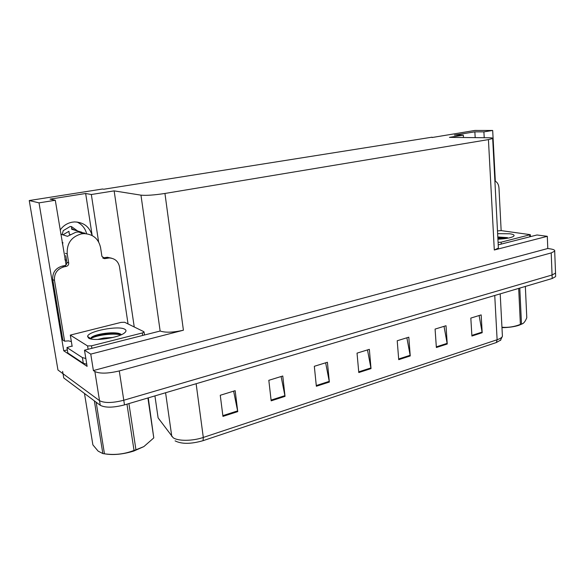 <?xml version="1.0" encoding="UTF-8"?>
<svg xmlns="http://www.w3.org/2000/svg" width="585" height="585" viewBox="0 0 585 585"><rect width="100%" height="100%" fill="white"/><g stroke="black" fill="none" stroke-linecap="round" stroke-linejoin="round"><path stroke-width="0.88" d="M76.993 222C82.032 224.421 85.249 228.34 86.631 233.751M60.153 230.08C63.136 225.781 67.151 223.148 72.196 222.183L74.507 221.927C83.699 222.234 89.578 226.761 92.137 235.528M98.602 241.854L91.333 194.512L114.141 190.878L140.97 195.156L160.144 331.03L84.489 350.196L87.106 366.364L63.736 350.788L67.326 349.881M140.97 195.156C146.257 195.661 154.25 195.097 164.948 193.459L488.431 139.603L494.296 250L547.304 236.318L537.001 234.98L498.215 244.852M494.296 250L498.383 248.077L498.34 247.28M160.144 331.03C165.431 332.792 173.189 332.521 183.412 330.211L90.763 354.115L93.395 370.561L547.787 248.508L550.171 248.859C553.593 249.386 555.106 250.153 554.697 251.162L551.209 252.925L119.281 370.927C107.998 373.625 99.859 373.83 94.872 371.541L93.395 370.561M84.489 350.196L90.763 354.115M554.697 251.162L555.531 273.093L555.501 272.303L555.531 273.093L552.057 274.994L123.779 400.242C112.605 403.08 104.525 403.226 99.523 400.666L57.959 370.005L29.25 200.538L39.027 202.863L63.736 350.788M484.219 137.724L483.897 131.866L492.687 130.47L474.859 130.455L432.074 137.519M492.687 130.47L495.327 181.218M547.304 236.318L547.787 248.508M432.052 137.19L103.823 189.233L102.492 189.021L29.25 200.538M488.431 139.603L492.68 138.513C493.177 138.06 491.846 137.811 488.694 137.767L449.448 137.365L463.327 135.15L463.466 137.512M114.141 190.878L134.243 326.978M39.027 202.863L55.297 200.267L66.076 264.786M475.188 137.629L474.859 131.844L454.391 135.091L463.327 135.15M474.859 131.844L483.897 131.866M92.174 235.543L85.659 193.496L50.083 199.127L55.297 200.267M85.659 193.496L91.333 194.512M555.633 275.776L555.531 273.093L552.057 274.994L123.779 400.242C112.605 403.08 104.525 403.226 99.523 400.666L63.041 373.756L62.595 371.38M479.115 315.534L482.186 332.719L481.162 314.898L470.823 318.086L471.905 336.039L482.186 332.719M444.022 326.342L447.24 344.002L446.019 325.728L435.079 329.092L436.366 347.512L447.24 344.002M406.882 337.779L410.246 355.943L408.805 337.187L397.215 340.755L398.721 359.665L410.246 355.943M233.627 391.146L237.751 411.621L235.163 390.678L220.26 395.27L222.951 416.396L237.751 411.621M281.122 376.521L285.027 396.359L282.774 376.009L268.822 380.308L271.169 400.835L285.027 396.359M325.648 362.802L329.362 382.049L327.41 362.261L314.32 366.29L316.353 386.254L329.362 382.049M367.49 349.91L371.022 368.601L369.347 349.34L357.033 353.135L358.788 372.55L371.022 368.601M157.716 415.167L158.104 417.858L159.595 419.884M500.899 339.943L496.343 342.532L203.083 440.666C190.929 444.139 181.599 444.198 175.083 440.856M555.662 276.573L552.196 278.504L124.488 404.893C113.336 407.752 105.263 407.884 100.262 405.288L63.743 377.947L63.041 373.756M102.748 257.963L105.044 258.599L101.922 256.384L100.561 247.543C98.536 238.709 92.993 234.066 83.911 233.62L81.41 233.883C71.355 236.786 66.632 243.484 67.231 253.985L68.694 263.001C68.796 264.734 68.006 265.861 66.317 266.372L64.518 265.641C66.2 265.129 66.99 264.01 66.88 262.285L68.694 263.001M60.825 234.205L67.487 236.325L75.853 232.223L78.324 231.967L84.913 233.137L84.723 233.612M62.441 244.128L62.953 242.724L62.171 242.461M65.023 259.959L65.805 260.267L64.891 259.148M65.791 255.557L66.88 262.285M81.834 232.238L71.714 229.276L71.421 226.556L70.193 226.483L63.231 230.651L62.164 234.629M62.215 242.738L62.858 242.958M62.887 234.863L68.92 231.294L69.286 234.037L70.061 234.424M52.745 279.608L54.485 280.42L64.599 341.172L62.822 340.039L52.745 279.608C52.314 272.654 55.487 268.149 62.259 266.087L64.518 265.641M103.084 257.919L107.318 257.276L111.618 258.212M54.485 280.42C54.061 273.436 57.25 268.903 64.05 266.833L66.317 266.372M105.044 258.599L109.3 257.948C114.901 258.365 118.309 261.349 119.53 266.899L128.042 323.936M64.599 341.172L68.54 340.88L71.355 341.56M72.087 345.998L66.939 347.548L67.845 353.004L83.319 363.3L86.755 364.199M85.827 358.481L82.39 357.603L66.939 347.548M88.649 338.13L87.604 336.492C87.582 331.278 118.375 325.311 124.693 329.194C126.462 330.137 126.411 331.366 124.546 332.872C118.989 337.808 93.424 341.589 88.649 338.13M121.153 334.459C117.249 331.059 97.3 333.435 92.064 336.931L90.375 338.803M112.854 337.465L103.706 338.05L97.571 339.461M143.917 331.724L144.071 332.156L142.316 332.967L91.509 345.823L87.582 345.947L70.288 335.103L120.985 322.401L124.627 322.262L143.917 331.724M120.21 333.918C112.108 332.031 95.874 334.598 91.37 337.421L91.15 337.552M90.214 338.276L89.936 338.671M120.883 334.905C112.364 332.616 93.856 335.812 90.653 338.876M143.888 446.589L133.797 451.05C122.945 454.369 113.256 455.305 104.744 453.843M148.261 397.866L153.782 437.909L147.91 397.968M128.919 403.584L135.947 449.785L143.851 446.604L153.782 437.909M135.947 449.785L134.023 450.413L126.967 404.162M84.481 393.471L92.883 444.871L98.126 451.123L102.85 453.58L94.353 400.864M96.159 402.217L104.452 453.806L102.85 453.58M104.452 453.806C114.689 455.262 124.546 454.128 134.023 450.413M494.895 181.021C497.323 182.147 498.683 184.472 498.976 188.019L501.155 230.614M497.63 233.664L509.732 233.773C513.513 234.322 514.822 235.148 513.659 236.26C511.115 237.846 505.864 238.826 497.923 239.214M507.502 237.642L497.806 236.954M497.491 230.914L501.104 230.607L530.31 234.673L501.133 242.183L498.084 242.38M507.868 238.183L497.835 237.495M505.747 238.541L497.864 238.168M522.42 323.79L518.771 325.348C514.105 326.81 508.504 327.578 501.967 327.651M519.787 288.076L521.484 324.039L522.88 323.556C524.27 322.686 525.564 320.734 526.785 317.706L525.352 286.431M521.484 324.039L520.387 324.397L518.683 288.405M501.945 327.234C508.197 327.739 514.339 326.788 520.387 324.397M94.872 371.541L100.262 405.288M119.281 370.927L124.488 404.893M551.209 252.925L552.196 278.504M164.948 193.459L183.412 330.211M154.923 395.899L158.104 417.858L173.094 437.675C177.803 441.251 192.48 441.17 203.302 437.448L203.083 440.666M171.793 436.447L165.584 392.747M496.343 342.532L497.118 339.739C500.102 338.73 501.864 337.582 502.42 336.317L502.339 334.803M196.129 383.723L203.302 437.448L497.118 339.739L494.742 295.483M370.927 367.921L358.729 371.855M329.26 381.354L316.28 385.537M284.917 395.643L271.082 400.103M237.634 410.882L222.856 415.642M410.158 355.278L398.67 358.985M447.159 343.358L436.315 346.854M482.106 332.097L471.868 335.395M67.231 253.985L65.425 253.32M70.017 234.453L69.644 234.3M74.814 230.183L71.706 228.516M72.832 229.605L71.655 229.071M62.259 266.087L64.05 266.833M107.209 258.161L105.234 257.488M82.39 357.603L83.319 363.3M142.316 332.967L142.667 335.38M70.368 335.476L72.167 346.408M87.582 345.947L88.116 349.267M91.509 345.823L91.903 348.302M529.71 234.951L529.798 236.808M501.133 242.183L501.228 244.084M492.68 138.513L498.383 248.077M159.632 420.052L158.849 418.867M500.365 340.492L502.42 336.317L500.204 293.867M83.911 233.62L78.324 231.967M71.421 226.556L77.673 231.024M107.318 257.276L109.3 257.948M104.518 258.65L102.901 258.087M90.434 338.43L87.604 336.492M144.071 332.156L144.473 334.92M70.346 335.461L72.087 346.02M91.37 337.421L92.064 336.931M530.31 234.673L530.398 236.654"/></g></svg>

